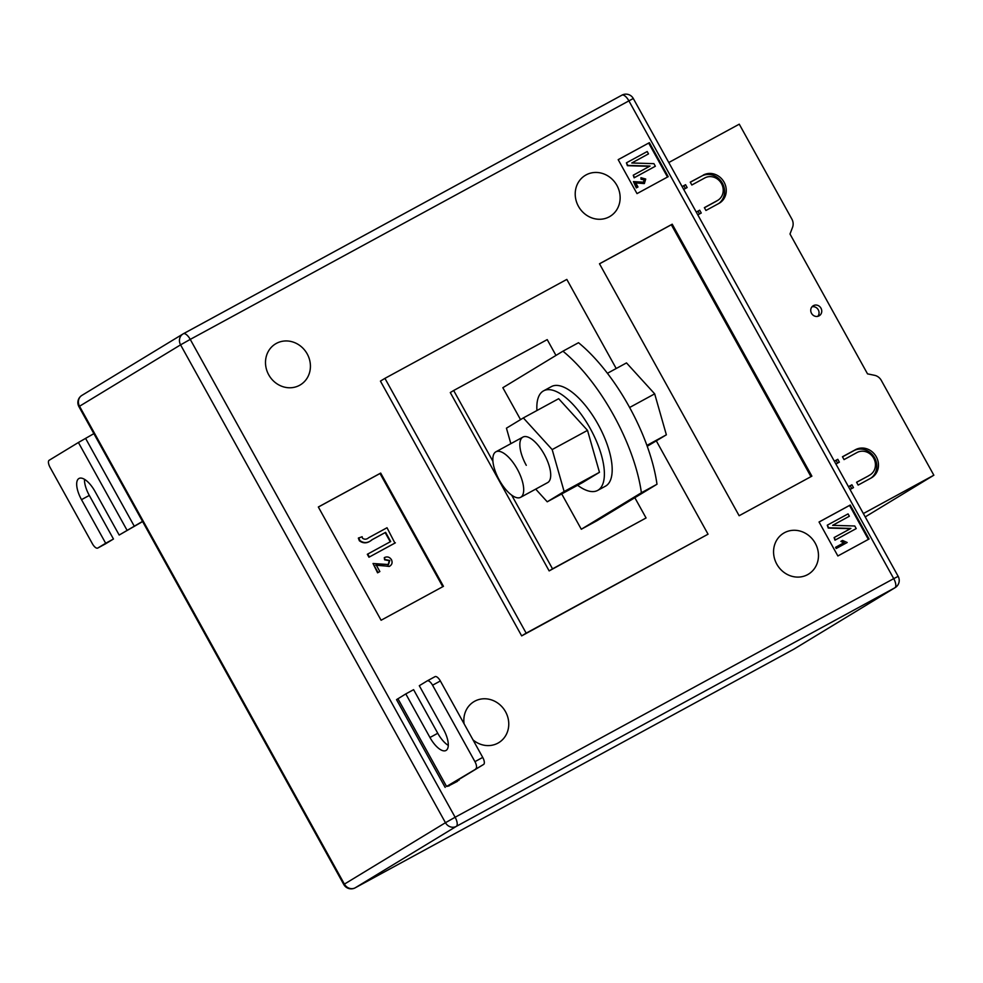 <?xml version="1.0" encoding="UTF-8"?>
<svg xmlns="http://www.w3.org/2000/svg" width="983" height="983" viewBox="0 0 983 983"><rect width="100%" height="100%" fill="white"/><g stroke="black" fill="none" stroke-linecap="round" stroke-linejoin="round"><path stroke-width="1.47" d="M819.122 315.813A5.824 5.32 -121.3 0 1 813.273 305.738A5.824 5.32 -121.3 0 1 820.903 308.072A5.824 5.32 -121.3 0 1 819.122 315.813M703.238 175.097A16.183 14.782 -121.3 0 1 723.906 181.88A16.183 14.782 -121.3 0 1 719.495 203.088A16.183 14.782 -121.3 0 1 718.929 203.407L705.941 210.473L704.369 207.646L717.357 200.581A12.951 11.833 -121.3 0 0 717.811 200.323A12.951 11.833 -121.3 0 0 721.338 183.354A12.951 11.833 -121.3 0 0 704.811 177.935L691.823 185.001L690.25 182.162L701.555 176.129A16.183 14.782 -121.3 0 1 721.952 182.457A16.183 14.782 -121.3 0 1 718.598 203.592M869.574 475.182A12.951 11.833 58.7 0 0 870.016 474.924A12.951 11.833 58.7 0 0 873.555 457.955A12.951 11.833 58.7 0 0 857.016 452.524L844.028 459.602L842.456 456.763L855.456 449.698A16.183 14.782 58.7 0 1 876.111 456.481A16.183 14.782 58.7 0 1 871.7 477.689A16.183 14.782 58.7 0 1 871.147 478.008L858.147 485.074L856.586 482.248L867.891 476.202A12.951 11.833 58.7 0 0 868.333 475.944L870.016 474.924M851.745 488.563L850.221 485.811L851.905 484.791L853.477 487.617L850.025 489.497M863.357 513.556L933.85 475.207L881.284 380.372A9.707 8.872 58.7 0 0 874.551 375.309L867.522 373.859L790 234.015L792.544 227.356A9.707 8.872 -121.3 0 0 791.831 219.012L739.265 124.177L668.784 162.527M685.409 188.49L683.885 185.738L685.569 184.706L682.116 186.586M685.569 184.706L687.142 187.544L683.689 189.424M699.527 213.962L698.004 211.21L699.699 210.19L696.247 212.07M699.699 210.19L701.26 213.016L697.807 214.896M837.614 463.079L836.091 460.339L837.786 459.307L834.334 461.187M837.786 459.307L839.347 462.145L835.906 464.025M851.905 484.791L848.452 486.671M933.85 475.207L865.224 516.911M817.831 316.293A5.824 5.32 58.7 0 0 812.056 306.782M717.811 200.323L716.115 201.343A12.951 11.833 -121.3 0 1 715.673 201.601L704.418 207.732M701.555 176.129L690.299 182.248M698.004 211.21L696.283 212.156M683.885 185.738L682.165 186.672M870.815 478.193A16.183 14.782 58.7 0 0 874.157 457.058A16.183 14.782 58.7 0 0 853.76 450.73L842.505 456.849M867.891 476.202L856.623 482.321M836.091 460.339L834.383 461.273M850.221 485.811L848.501 486.745M276.346 343.411A23.961 21.884 58.7 0 0 275.523 343.89A23.961 21.884 58.7 0 0 268.986 375.273A23.961 21.884 58.7 0 0 299.569 385.311A23.961 21.884 58.7 0 0 300.393 384.832A23.961 21.884 58.7 0 0 306.929 353.438A23.961 21.884 58.7 0 0 276.346 343.411M473.032 739.904A23.961 21.884 58.7 0 0 497.914 743.136A23.961 21.884 58.7 0 0 498.75 742.656A23.961 21.884 58.7 0 0 505.274 711.274A23.961 21.884 58.7 0 0 474.691 701.235A23.961 21.884 58.7 0 0 473.867 701.715A23.961 21.884 58.7 0 0 464.087 723.783M784.409 532.737A23.961 21.884 58.7 0 0 783.586 533.216A23.961 21.884 58.7 0 0 777.049 564.598A23.961 21.884 58.7 0 0 807.633 574.637A23.961 21.884 58.7 0 0 808.456 574.158A23.961 21.884 58.7 0 0 814.993 542.776A23.961 21.884 58.7 0 0 784.409 532.737M586.065 174.913A23.961 21.884 58.7 0 0 585.241 175.392A23.961 21.884 58.7 0 0 578.704 206.774A23.961 21.884 58.7 0 0 609.288 216.813A23.961 21.884 58.7 0 0 610.111 216.334A23.961 21.884 58.7 0 0 616.648 184.939A23.961 21.884 58.7 0 0 586.065 174.913M641.395 492.741L656.988 484.25A116.547 47.356 61.5 0 0 629.12 406.581A116.547 47.356 61.5 0 0 578.52 342.711L562.94 351.189A116.547 47.356 61.5 0 1 613.527 415.059A116.547 47.356 61.5 0 1 641.395 492.741L581.297 529.247L561.711 493.921M656.337 440.912L708.043 534.199L521.666 635.89L380.433 381.109L384.931 378.369L526.163 633.15L521.666 635.89M649.37 142.682L618.184 159.651L637.009 193.614L668.194 176.657L649.37 142.682L618.196 159.676M869.058 539.016L850.221 505.041L819.048 521.998L837.872 555.973L869.058 539.016M599.483 263.776L739.142 515.731L811.884 476.153L672.225 224.198L599.483 263.776M318.332 507.007L381.097 620.248L443.456 586.323L380.691 473.081L318.332 507.007M449.108 785.638L457.574 781.264L454.367 782.222L483.624 764.442L446.565 786.461L449.219 785.835M656.988 484.25L596.89 520.769L581.297 529.247M562.94 351.189L502.841 387.707L520.535 419.618M555.973 355.428L547.212 339.614L453.667 390.509L492.901 461.285M511.651 495.113L552.532 568.85L549.153 570.902L450.288 392.561L453.667 390.509M634.834 497.705L646.064 517.967L552.532 568.85M708.043 534.199L526.163 633.15M384.931 378.369L566.822 279.418L616.206 368.514M549.153 570.902L646.064 517.967M667.506 177.026L648.694 143.088M643.767 182.297L644.615 179.582L641.457 178.967L640.941 177.714L645.72 179.041L644.393 183.489L635.546 182.568L637.992 186.979L636.333 187.913L633.433 181.609L643.902 182.224M643.312 182.58L644.16 179.852L641.014 179.238L640.941 177.714M644.258 183.575L635.104 182.838M648.51 153.876L631.774 162.994L653.916 163.645L655.354 166.238L634.563 177.542L633.261 175.195L650.033 166.066L627.842 165.427L626.417 162.834L647.207 151.529L648.51 153.876L631.823 162.994M655.354 166.238L634.121 177.812L633.261 175.195M649.53 166.336L627.4 165.697L626.417 162.834M868.358 539.384L849.545 505.446L850.221 505.041M849.545 505.446L819.06 522.034M841.313 541.105L842.529 540.441L847.186 542.505L836.214 548.502L835.562 547.322L844.237 542.567L840.87 541.375L843.795 542.849M849.361 516.235L832.626 525.34L854.768 525.991L856.218 528.596L835.427 539.9L834.125 537.554L850.897 528.424L828.706 527.773L827.268 525.192L848.059 513.888L849.361 516.235L832.675 525.352M856.218 528.596L834.972 540.171L834.125 537.554M850.393 528.694L828.251 528.055L827.268 525.192M810.963 476.657L671.328 224.751L599.507 263.825M671.328 224.751L672.225 224.198M442.768 586.691L380.016 473.499L318.345 507.044M380.016 473.499L380.691 473.081M389.28 566.441L376.182 564.93L379.856 571.553L378.037 572.548L373.024 563.505L388.506 564.549L389.784 560.47L385.053 559.536L384.279 557.668C387.13 556.255 389.514 556.919 391.443 559.646C392.709 562.571 392.045 564.795 389.452 566.331L375.739 565.213M379.856 571.553L377.583 572.819L373.024 563.505M388.064 564.82L389.329 560.74L384.599 559.806L384.279 557.668M394.92 543.095L368.944 557.226L367.31 554.289L390.706 541.535L385.606 532.344L371.82 539.876C367.581 543.488 363.427 543.783 359.373 540.761L358.34 538.106L362.125 536.73L362.53 538.242C364.546 539.679 366.622 539.495 368.748 537.689L387.019 527.748L394.92 543.095M390.239 541.78L385.164 532.614M637.992 186.979L636.333 187.913M636.775 187.63L633.433 181.609M847.186 542.505L836.214 548.502M836.656 548.231L836.005 547.052M385.606 532.344L372.274 539.593C368.035 543.218 363.882 543.513 359.827 540.49L359.373 540.761M359.827 540.49L358.795 537.836M395.375 542.825L368.944 557.226M369.387 556.956L367.765 554.019M427.273 680.875L434.978 676.685A6.476 2.63 61.5 0 1 435.014 676.66A6.476 2.63 61.5 0 1 440.359 680.973L432.569 685.212A6.476 2.63 -118.5 0 0 427.224 680.9A6.476 2.63 -118.5 0 0 427.175 680.924L419.299 685.704L443.468 729.3A19.427 7.889 61.5 0 1 445.999 750.471A19.427 7.889 61.5 0 1 429.964 737.508L405.795 693.912L396.53 699.638L445.164 787.395M405.795 693.912L413.597 689.673L437.754 733.269A19.427 7.889 61.5 0 0 448.297 745.397M432.569 685.212L474.936 761.653L482.727 757.414A6.476 2.63 61.5 0 1 483.624 764.442M475.821 768.681A6.476 2.63 -118.5 0 0 474.936 761.653M440.359 680.973L482.727 757.414M127.053 530.267L78.407 442.497L49.15 460.277A6.476 2.63 -118.5 0 0 50.035 467.306L92.402 543.746A6.476 2.63 -118.5 0 0 97.747 548.059A6.476 2.63 -118.5 0 0 97.796 548.035L105.672 543.255L81.503 499.659A19.427 7.889 61.5 0 1 78.972 478.488A19.427 7.889 61.5 0 1 95.007 491.451L119.176 535.047L142.523 521.395M119.176 535.047L142.609 521.568M78.407 442.497L93.877 433.638M105.672 543.255L113.463 539.016L105.586 543.796A6.476 2.63 61.5 0 1 105.55 543.82A6.476 2.63 61.5 0 1 105.5 543.845M113.463 539.016L89.306 495.42A19.427 7.889 61.5 0 1 84.477 479.323M536.939 410.525A56.658 23.014 61.5 0 1 543.157 391.087A56.658 23.014 61.5 0 1 543.55 390.865L551.34 386.626A56.658 23.014 61.5 0 1 598.377 424.902A56.658 23.014 61.5 0 1 605.884 485.934A56.658 23.014 61.5 0 1 605.491 486.155L597.701 490.394A56.658 23.014 61.5 0 1 577.611 485.27M543.55 390.865A56.658 23.014 61.5 0 1 590.586 429.153A56.658 23.014 61.5 0 1 598.082 490.173A56.658 23.014 61.5 0 1 597.701 490.394M520.646 497.312A25.902 10.518 -118.5 0 0 520.818 497.201A25.902 10.518 -118.5 0 0 517.39 469.309A25.902 10.518 -118.5 0 0 495.887 451.811A25.902 10.518 -118.5 0 0 495.715 451.91A25.902 10.518 -118.5 0 0 499.143 479.802A25.902 10.518 -118.5 0 0 520.646 497.312L547.666 482.604A25.902 10.518 -118.5 0 0 544.287 454.392A25.902 10.518 -118.5 0 0 522.907 437.103A25.902 10.518 -118.5 0 0 526.286 465.328M535.698 489.116L547.236 501.797L564.131 491.525L552.176 449.587L523.337 417.922L506.442 428.183L510.853 443.665M547.236 501.797L582.575 482.567L599.47 472.307L587.515 430.37L558.663 398.705L523.337 417.922M564.131 491.525L599.47 472.307M552.176 449.587L587.515 430.37M647.232 446.27L666.363 434.818L646.912 445.397M607.42 373.294L626.503 362.911L654.678 393.851L666.363 434.818M629.624 407.49L654.678 393.851M715.673 201.601L717.357 200.581M853.76 450.73L855.456 449.698M81.908 395.387A8.417 8.417 0 0 0 78.923 406.655L79.525 406.249A8.417 7.692 -121.3 0 1 81.908 395.387L182.961 333.987A8.417 8.417 0 0 1 183.305 333.778A8.417 3.416 -118.5 0 0 183.243 333.815A8.417 7.692 58.7 0 0 182.961 333.987A8.417 7.692 58.7 0 0 180.577 344.849L79.525 406.249L344.406 884.11L445.459 822.71L180.577 344.849L190.247 339.393A8.417 3.416 -118.5 0 0 183.305 333.778L621.895 95.167A8.417 8.417 0 0 1 633.285 98.484L190.247 339.393L455.129 817.254L893.731 578.643L628.85 100.782A8.417 3.416 -118.5 0 0 621.895 95.167A8.417 3.416 -118.5 0 0 621.846 95.204L183.366 333.753M633.285 98.484L898.167 576.345L893.731 578.643A8.417 3.416 -118.5 0 1 894.886 587.785L456.284 826.396L355.244 887.796L793.834 649.185L894.886 587.785A8.417 7.692 58.7 0 0 895.169 587.613L794.129 649.013A8.417 7.692 -121.3 0 1 793.834 649.185A8.417 3.416 -118.5 0 1 793.773 649.222A8.417 8.417 0 0 0 794.129 649.013M793.711 649.247A8.417 3.416 -118.5 0 0 793.773 649.222L355.182 887.833A8.417 3.416 -118.5 0 0 355.244 887.796A8.417 7.692 58.7 0 1 344.406 884.11L343.792 884.516A8.417 8.417 0 0 0 355.182 887.833M455.129 817.254L445.459 822.71A8.417 7.692 -121.3 0 0 456.284 826.396A8.417 3.416 -118.5 0 0 455.129 817.254M397.918 698.704L446.565 786.461M429.964 737.508L437.754 733.269M134.216 526.102L85.57 438.344M97.796 548.035L105.586 543.796M81.503 499.659L89.306 495.42M895.169 587.613A8.417 8.417 0 0 0 898.167 576.345M78.923 406.655L343.792 884.516M458.594 779.642L458.975 780.318M427.224 680.9L435.014 676.66M97.747 548.059L105.55 543.82M495.887 451.811L522.907 437.103"/></g></svg>
